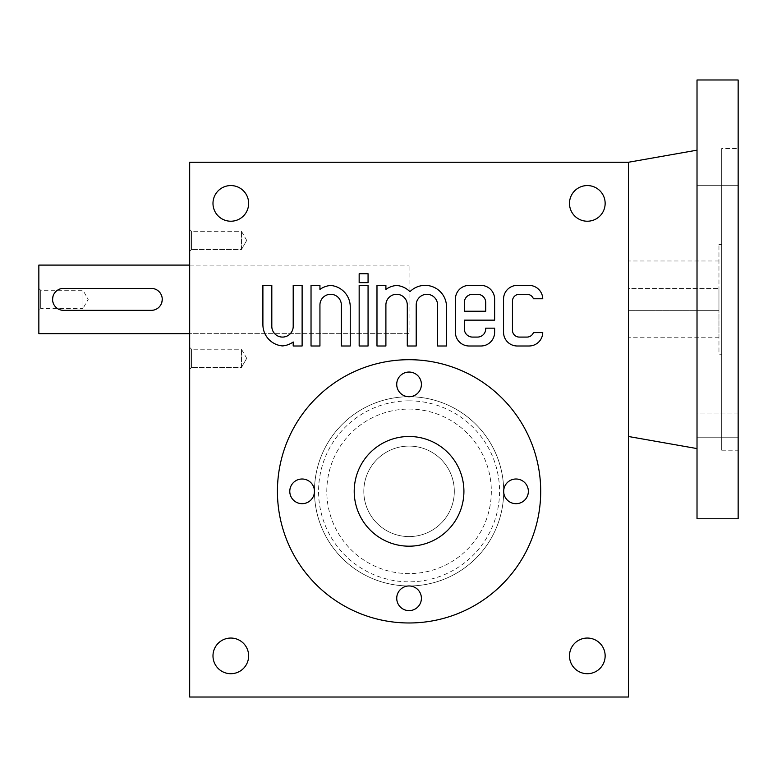 <?xml version="1.0" encoding="UTF-8"?>
<svg xmlns="http://www.w3.org/2000/svg" width="777" height="777" viewBox="0 0 777 777"><rect width="100%" height="100%" fill="white"/><g stroke="black" fill="none" stroke-linecap="round" stroke-linejoin="round"><path stroke-width="0.58" stroke-dasharray="3.88 2.91" d="M628.457 162.257L628.457 436.489L628.457 162.257L189.675 162.257L189.675 697.018L628.457 697.018L628.457 162.257M628.457 288.403L628.457 337.762L628.457 288.403L718.958 288.403L628.457 288.403M697.018 150.165L697.018 448.582L697.018 150.165M697.018 518.764L697.018 79.982M697.018 413.073L697.018 437.762L697.018 413.073L697.018 437.762L697.018 413.073L738.15 413.073L738.15 437.762L738.15 413.073L738.15 437.762L738.15 413.073L697.018 413.073M697.018 160.985L697.018 185.674L697.018 160.985L697.018 185.674L697.018 160.985L738.15 160.985L738.15 185.674L738.15 160.985L738.15 185.674L738.15 160.985L697.018 160.985M738.15 518.764L738.15 79.982M738.15 148.543L738.15 450.204L738.15 148.543L721.697 148.543L721.697 450.204L721.697 148.543M721.697 354.225L721.697 244.522L721.697 354.225L718.958 354.225L718.958 244.522L718.958 354.225M738.15 185.674L697.018 185.674L738.15 185.674M738.15 437.762L697.018 437.762L738.15 437.762M718.958 288.403L718.958 337.762L718.958 310.344L628.457 310.344L718.958 310.344L718.958 288.403M409.071 436.489A54.846 54.846 0 0 1 456.565 518.764A54.846 54.846 0 0 1 361.567 518.764A54.846 54.846 0 0 1 409.071 436.489A54.846 54.846 0 0 1 456.565 518.764A54.846 54.846 0 0 1 361.567 518.764A54.846 54.846 0 0 1 409.071 436.489A54.846 54.846 0 0 1 456.565 518.764A54.846 54.846 0 0 1 361.567 518.764A54.846 54.846 0 0 1 409.071 436.489A54.846 54.846 0 0 1 456.565 518.764A54.846 54.846 0 0 1 361.567 518.764A54.846 54.846 0 0 1 409.071 436.489A54.846 54.846 0 0 1 456.565 518.764A54.846 54.846 0 0 1 361.567 518.764A54.846 54.846 0 0 1 409.071 436.489M409.071 359.702A131.634 131.634 0 0 1 523.067 557.158A131.634 131.634 0 0 1 295.066 557.158A131.634 131.634 0 0 1 409.071 359.702M516.015 503.681A12.345 12.345 0 0 0 528.36 491.336A12.345 12.345 0 0 0 516.015 479.001A12.345 12.345 0 0 0 503.681 491.336A12.345 12.345 0 0 0 516.015 503.681M302.117 503.681A12.345 12.345 0 0 0 314.452 491.336A12.345 12.345 0 0 0 302.117 479.001A12.345 12.345 0 0 0 289.772 491.336A12.345 12.345 0 0 0 302.117 503.681M409.071 610.635A12.345 12.345 0 0 0 421.406 598.29A12.345 12.345 0 0 0 409.071 585.945A12.345 12.345 0 0 0 396.726 598.29A12.345 12.345 0 0 0 409.071 610.635M409.071 396.726A12.345 12.345 0 0 0 421.406 384.382A12.345 12.345 0 0 0 409.071 372.047A12.345 12.345 0 0 0 396.726 384.382A12.345 12.345 0 0 0 409.071 396.726A94.609 94.609 0 0 1 491.006 538.646A94.609 94.609 0 0 1 327.136 538.646A94.609 94.609 0 0 1 409.071 396.726A94.609 94.609 0 0 0 314.452 491.336A94.609 94.609 0 0 0 409.071 585.945A94.609 94.609 0 0 0 503.681 491.336A94.609 94.609 0 0 0 361.761 409.401A94.609 94.609 0 0 0 361.761 573.271A94.609 94.609 0 0 0 503.681 491.336A94.609 94.609 0 0 0 409.071 396.726M409.071 409.071A82.275 82.275 0 0 1 480.312 532.478A82.275 82.275 0 0 1 337.82 532.478A82.275 82.275 0 0 1 409.071 409.071A82.275 82.275 0 0 1 480.312 532.478A82.275 82.275 0 0 1 337.82 532.478A82.275 82.275 0 0 1 409.071 409.071M409.071 446.085A45.251 45.251 0 0 1 448.251 513.966A45.251 45.251 0 0 1 369.881 513.966A45.251 45.251 0 0 1 409.071 446.085A45.251 45.251 0 0 1 448.251 513.966A45.251 45.251 0 0 1 369.881 513.966A45.251 45.251 0 0 1 409.071 446.085A45.251 45.251 0 0 1 448.251 513.966A45.251 45.251 0 0 1 369.881 513.966A45.251 45.251 0 0 1 409.071 446.085A45.251 45.251 0 0 1 448.251 513.966A45.251 45.251 0 0 1 369.881 513.966A45.251 45.251 0 0 1 409.071 446.085M38.85 265.093L38.85 333.654M409.071 333.654L189.675 333.654L189.675 265.093L189.675 333.654L409.071 333.654L409.071 265.093L409.071 333.654M151.282 310.344C165.423 311.014 165.443 287.743 151.282 288.403L63.529 288.403C49.388 287.733 49.369 311.004 63.529 310.344L151.282 310.344M38.85 310.344L38.85 288.403L38.85 310.344L40.705 308.488L40.705 290.258L40.705 308.488L82.954 308.488L82.954 290.258L82.954 308.488L88.209 299.378L82.954 290.258L40.705 290.258L38.85 288.403M189.675 251.379L189.675 229.448L189.675 251.379L189.675 229.448L189.675 251.379L191.53 249.524L191.53 231.303L191.53 249.524L191.53 231.303L191.53 249.524L189.675 251.379M189.675 369.308L189.675 347.368L189.675 369.308L189.675 347.368L189.675 369.308L191.53 367.453L191.53 349.223L191.53 367.453L191.53 349.223L191.53 367.453L189.675 369.308M605.147 655.875A17.822 17.822 0 0 0 578.409 640.442A17.822 17.822 0 0 0 578.409 671.318A17.822 17.822 0 0 0 605.147 655.875M248.64 655.875A17.822 17.822 0 0 0 221.901 640.442A17.822 17.822 0 0 0 221.901 671.318A17.822 17.822 0 0 0 248.64 655.875M248.64 203.389A17.822 17.822 0 0 0 221.901 187.956A17.822 17.822 0 0 0 221.901 218.832A17.822 17.822 0 0 0 248.64 203.389M605.147 203.389A17.822 17.822 0 0 0 578.409 187.956A17.822 17.822 0 0 0 578.409 218.832A17.822 17.822 0 0 0 605.147 203.389M503.681 491.336A94.609 94.609 0 0 0 361.761 409.401A94.609 94.609 0 0 0 361.761 573.271A94.609 94.609 0 0 0 503.681 491.336M189.675 265.093L409.071 265.093L189.675 265.093M241.462 249.524L241.462 231.303L241.462 249.524L191.53 249.524L241.462 249.524L241.462 231.303L241.462 249.524L246.717 240.414L241.462 249.524M241.462 367.453L241.462 349.223L241.462 367.453L191.53 367.453L241.462 367.453L241.462 349.223L241.462 367.453L246.717 358.333L241.462 367.453M262.898 285.392L262.898 324.601A21.387 21.387 0 0 0 282.507 345.92A21.387 21.387 0 0 0 293.201 341.977L293.201 345.998L302.117 345.998L302.117 285.392L293.201 285.392L293.201 326.389A10.693 10.693 0 0 1 282.507 337.082A10.693 10.693 0 0 1 271.814 326.389L271.814 285.392L262.898 285.392M319.939 285.392L311.033 285.392L311.033 345.998L319.939 345.998L319.939 304.992A10.693 10.693 0 0 1 330.633 294.298A10.693 10.693 0 0 1 341.336 304.992L341.336 345.998L350.242 345.998L350.242 306.779A21.387 21.387 0 0 0 330.633 285.46A21.387 21.387 0 0 0 319.939 289.403L319.939 285.392M368.065 285.392L359.159 285.392L359.159 345.998L368.065 345.998L368.065 285.392M368.065 273.737L359.159 273.737L359.159 282.643L368.065 282.643L368.065 273.737M385.897 285.392L376.981 285.392L376.981 345.998L385.897 345.998L385.897 304.992A10.693 10.693 0 0 1 396.591 294.298A10.693 10.693 0 0 1 407.284 304.992L407.284 345.998L416.2 345.998L416.2 304.992A10.693 10.693 0 0 1 426.894 294.298A10.693 10.693 0 0 1 437.587 304.992L437.587 345.998L446.503 345.998L446.503 306.779A21.387 21.387 0 0 0 409.955 291.676A21.387 21.387 0 0 0 396.591 285.46A21.387 21.387 0 0 0 385.897 289.403L385.897 285.392M469.123 285.392A13.714 13.714 0 0 0 455.409 299.096L455.409 332.284A13.714 13.714 0 0 0 469.123 345.998L480.914 345.998A13.714 13.714 0 0 0 494.628 332.284L494.628 328.166L485.712 328.166L485.712 328.856A8.226 8.226 0 0 1 477.486 337.082L472.552 337.082A8.226 8.226 0 0 1 464.325 328.856L464.325 320.143L494.628 320.143L494.628 299.096A13.714 13.714 0 0 0 480.914 285.392L469.123 285.392M472.552 294.298A8.226 8.226 0 0 0 464.325 302.525L464.325 311.237L485.712 311.237L485.712 302.525A8.226 8.226 0 0 0 477.486 294.298L472.552 294.298M517.249 285.392A13.714 13.714 0 0 0 503.545 299.096L503.545 332.284A13.714 13.714 0 0 0 517.249 345.998L529.05 345.998A13.714 13.714 0 0 0 542.754 332.624L533.411 332.624A6.857 6.857 0 0 1 526.991 337.082L519.308 337.082A6.857 6.857 0 0 1 512.451 330.225L512.451 301.155A6.857 6.857 0 0 1 519.308 294.298L526.991 294.298A6.857 6.857 0 0 1 533.411 298.757L542.754 298.757A13.714 13.714 0 0 0 529.05 285.392L517.249 285.392M409.071 400.845A90.501 90.501 0 0 1 487.441 536.586A90.501 90.501 0 0 1 330.691 536.586A90.501 90.501 0 0 1 409.071 400.845M721.697 450.204L738.15 450.204M718.958 260.985L628.457 260.985M718.958 337.762L628.457 337.762M718.958 244.522L721.697 244.522M246.717 240.414L241.462 231.303L191.53 231.303L189.675 229.448L191.53 231.303L241.462 231.303L246.717 240.414M246.717 358.333L241.462 349.223L191.53 349.223L189.675 347.368L191.53 349.223L241.462 349.223L246.717 358.333"/><path stroke-width="1.17" d="M628.457 162.257L189.675 162.257L189.675 697.018L628.457 697.018L628.457 162.257L697.018 150.165M697.018 79.982L697.018 518.764L738.15 518.764L738.15 79.982L697.018 79.982M409.071 359.702A131.634 131.634 0 0 1 523.067 557.158A131.634 131.634 0 0 1 295.066 557.158A131.634 131.634 0 0 1 409.071 359.702M528.36 491.336A12.345 12.345 0 0 0 509.848 480.652A12.345 12.345 0 0 0 509.848 502.029A12.345 12.345 0 0 0 528.36 491.336M314.452 491.336A12.345 12.345 0 0 0 295.95 480.652A12.345 12.345 0 0 0 295.95 502.029A12.345 12.345 0 0 0 314.452 491.336M421.406 598.29A12.345 12.345 0 0 0 402.894 587.606A12.345 12.345 0 0 0 402.894 608.974A12.345 12.345 0 0 0 421.406 598.29M421.406 384.382A12.345 12.345 0 0 0 402.894 373.698A12.345 12.345 0 0 0 402.894 395.075A12.345 12.345 0 0 0 421.406 384.382M409.071 436.489A54.846 54.846 0 0 1 456.565 518.764A54.846 54.846 0 0 1 361.567 518.764A54.846 54.846 0 0 1 409.071 436.489M189.675 333.654L38.85 333.654L38.85 265.093L189.675 265.093M63.529 310.344L151.282 310.344A10.965 10.965 0 0 0 162.257 299.378A10.965 10.965 0 0 0 151.282 288.403L63.529 288.403A10.965 10.965 0 0 0 52.564 299.378A10.965 10.965 0 0 0 63.529 310.344M503.545 299.096L503.545 332.284A13.714 13.714 0 0 0 517.249 345.998L529.05 345.998A13.714 13.714 0 0 0 542.754 332.624L533.411 332.624A6.857 6.857 0 0 1 526.991 337.082L519.308 337.082A6.857 6.857 0 0 1 512.451 330.225L512.451 301.155A6.857 6.857 0 0 1 519.308 294.298L526.991 294.298A6.857 6.857 0 0 1 533.411 298.757L542.754 298.757A13.714 13.714 0 0 0 529.05 285.392L517.249 285.392A13.714 13.714 0 0 0 503.545 299.096M455.409 299.096L455.409 332.284A13.714 13.714 0 0 0 469.123 345.998L480.914 345.998A13.714 13.714 0 0 0 494.628 332.284L494.628 328.166L485.712 328.166L485.712 328.856A8.226 8.226 0 0 1 477.486 337.082L472.552 337.082A8.226 8.226 0 0 1 464.325 328.856L464.325 320.143L494.628 320.143L494.628 299.096A13.714 13.714 0 0 0 480.914 285.392L469.123 285.392A13.714 13.714 0 0 0 455.409 299.096M376.981 285.392L376.981 345.998L385.897 345.998L385.897 304.992A10.693 10.693 0 0 1 396.591 294.298A10.693 10.693 0 0 1 407.284 304.992L407.284 345.998L416.2 345.998L416.2 304.992A10.693 10.693 0 0 1 426.894 294.298A10.693 10.693 0 0 1 437.587 304.992L437.587 345.998L446.503 345.998L446.503 306.779A21.387 21.387 0 0 0 409.955 291.676A21.387 21.387 0 0 0 396.591 285.46A21.387 21.387 0 0 0 385.897 289.403L385.897 285.392L376.981 285.392M359.159 273.737L359.159 282.643L368.065 282.643L368.065 273.737L359.159 273.737M359.159 285.392L359.159 345.998L368.065 345.998L368.065 285.392L359.159 285.392M311.033 285.392L311.033 345.998L319.939 345.998L319.939 304.992A10.693 10.693 0 0 1 330.633 294.298A10.693 10.693 0 0 1 341.336 304.992L341.336 345.998L350.242 345.998L350.242 306.779A21.387 21.387 0 0 0 330.633 285.46A21.387 21.387 0 0 0 319.939 289.403L319.939 285.392L311.033 285.392M262.898 324.601A21.387 21.387 0 0 0 282.507 345.92A21.387 21.387 0 0 0 293.201 341.977L293.201 345.998L302.117 345.998L302.117 285.392L293.201 285.392L293.201 326.389A10.693 10.693 0 0 1 282.507 337.082A10.693 10.693 0 0 1 271.814 326.389L271.814 285.392L262.898 285.392L262.898 324.601M605.147 655.875A17.822 17.822 0 0 0 578.409 640.442A17.822 17.822 0 0 0 578.409 671.318A17.822 17.822 0 0 0 605.147 655.875M248.64 655.875A17.822 17.822 0 0 0 221.901 640.442A17.822 17.822 0 0 0 221.901 671.318A17.822 17.822 0 0 0 248.64 655.875M248.64 203.389A17.822 17.822 0 0 0 221.901 187.956A17.822 17.822 0 0 0 221.901 218.832A17.822 17.822 0 0 0 248.64 203.389M605.147 203.389A17.822 17.822 0 0 0 578.409 187.956A17.822 17.822 0 0 0 578.409 218.832A17.822 17.822 0 0 0 605.147 203.389M472.552 294.298A8.226 8.226 0 0 0 464.325 302.525L464.325 311.237L485.712 311.237L485.712 302.525A8.226 8.226 0 0 0 477.486 294.298L472.552 294.298M628.457 436.489L697.018 448.582"/></g></svg>
